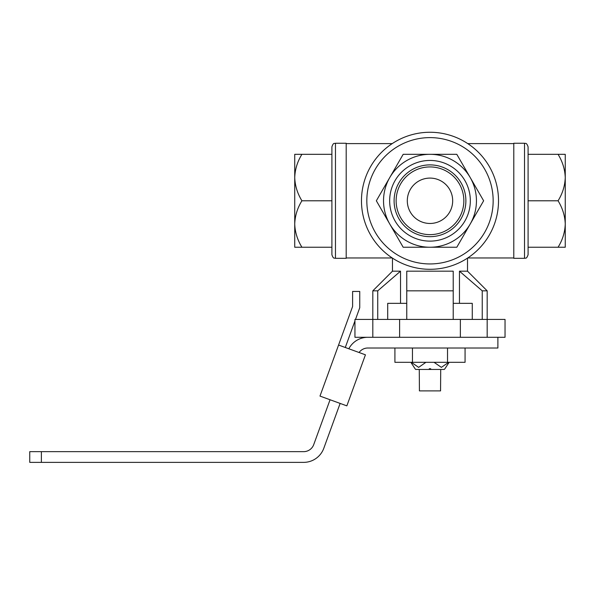 <?xml version="1.0" encoding="UTF-8"?>
<svg xmlns="http://www.w3.org/2000/svg" width="595" height="595" viewBox="0 0 595 595"><rect width="100%" height="100%" fill="white"/><g stroke="black" fill="none" stroke-linecap="round" stroke-linejoin="round"><path stroke-width="0.89" d="M415.712 369.45L415.057 368.736L415.712 369.45L444.264 369.45L444.926 368.736L444.264 369.45M406.764 303.346L387.709 303.346L387.709 319.426M472.274 319.426L472.274 303.346L453.219 303.346M354.947 319.426L354.947 337.291L460.366 337.291L460.366 319.426L354.947 319.426M460.366 319.426L505.036 319.426L505.036 337.291L460.366 337.291M399.617 319.426L399.617 337.291M377.743 319.426L377.743 290.836L372.812 290.836L372.812 337.291M453.219 319.426L453.219 290.836L406.764 290.836L406.764 271.179L453.219 271.179L453.219 290.836L453.219 271.179M406.764 319.426L406.764 271.179M482.24 319.426L482.24 290.836L487.171 290.836L487.171 337.291M372.812 290.836L392.469 271.179L400.524 271.179L377.743 290.836M482.24 290.836L459.459 271.179L467.514 271.179L487.171 290.836M456.811 247.237L483.631 200.783L456.811 154.328L403.172 154.328L376.345 200.783L389.755 224.01L403.172 247.237L456.811 247.237M331.898 254.742L331.898 146.824C333.609 141.922 334.427 143.931 335.468 143.246L335.468 258.319C334.427 257.635 333.609 259.643 331.898 254.742M524.515 258.319C525.489 257.642 526.307 259.688 528.085 254.742L528.085 146.824C526.307 141.87 525.489 143.923 524.515 143.246L513.79 143.246L513.79 258.319L524.515 258.319L524.515 143.246M335.468 258.319L346.193 258.319L346.193 143.246L335.468 143.246M361.47 200.783A68.522 68.522 0 0 0 464.249 260.127A68.522 68.522 0 0 0 464.249 141.439A68.522 68.522 0 0 0 361.47 200.783A68.522 68.522 0 0 0 464.249 260.127A68.522 68.522 0 0 0 464.249 141.439A68.522 68.522 0 0 0 361.47 200.783M558.065 154.328L565.25 154.328L565.25 247.237L558.065 247.237C562.558 240.008 564.952 232.266 565.25 224.01C564.952 215.866 562.558 208.124 558.065 200.783C562.558 193.546 564.952 185.804 565.25 177.555C564.952 169.411 562.558 161.669 558.065 154.328L528.085 154.328M558.065 200.783L528.085 200.783M558.065 247.237L528.085 247.237M294.733 154.328L301.918 154.328C297.426 161.557 295.031 169.3 294.733 177.555C295.023 185.7 297.418 193.442 301.918 200.783C297.426 208.012 295.031 215.754 294.733 224.01C295.023 232.154 297.418 239.897 301.918 247.237L294.733 247.237L294.733 154.328M331.898 154.328L301.918 154.328M331.898 200.783L301.918 200.783M331.898 247.237L301.918 247.237M389.755 177.555A46.455 46.455 0 0 0 429.992 247.237A46.455 46.455 0 0 0 470.221 177.555A46.455 46.455 0 0 0 389.755 177.555M429.992 160.442A40.341 40.341 0 0 1 464.926 220.953A40.341 40.341 0 0 1 395.058 220.953A40.341 40.341 0 0 1 429.992 160.442M400.524 271.179L400.524 303.346M459.459 271.179L459.459 303.346M429.992 164.889A35.886 35.886 0 0 1 461.073 218.722A35.886 35.886 0 0 1 398.91 218.722A35.886 35.886 0 0 1 429.992 164.889M429.992 166.927A33.856 33.856 0 0 1 459.31 217.711A33.856 33.856 0 0 1 400.673 217.711A33.856 33.856 0 0 1 429.992 166.927M429.992 178.091A22.692 22.692 0 0 1 449.641 212.125A22.692 22.692 0 0 1 410.342 212.125A22.692 22.692 0 0 1 429.992 178.091M448.675 362.31L441.378 367.368L434.045 362.31M425.931 362.31L418.635 367.368L411.309 362.31M415.057 368.736L410.87 362.31M449.106 362.31L444.926 368.736M430.706 369.45L430.706 368.736L429.278 368.736L429.278 369.45M429.278 368.736L430.706 368.736M348.826 348.774A21.442 21.442 0 0 1 367.814 337.291M359.083 352.508A10.717 10.717 0 0 1 367.814 348.016L497.889 348.016L497.889 337.291M340.132 403.417L323.806 448.258A21.442 21.442 0 0 1 303.658 462.367L41.375 462.367L41.375 451.65L303.658 451.65A10.717 10.717 0 0 0 313.736 444.591L330.061 399.751M41.375 462.367L29.75 462.367L29.75 451.65L41.375 451.65M365.434 354.821L338.57 345.041L319.984 396.084L346.848 405.864L365.434 354.821M355.505 319.426L359.744 307.756L359.744 291.446L352.604 291.446L352.604 306.499L338.57 345.041M345.286 347.487L354.947 320.95M447.529 348.016L447.529 362.31L465.067 362.31L465.067 348.016M447.529 362.31L412.454 362.31L412.454 348.016M412.454 362.31L394.916 362.31L394.916 348.016M419.267 369.45L419.423 390.893L440.56 390.893L440.709 369.45M366.825 200.783A63.159 63.159 0 0 0 461.571 255.478A63.159 63.159 0 0 0 461.571 146.08A63.159 63.159 0 0 0 366.825 200.783M513.79 143.603L467.752 143.603M513.79 257.955L467.752 257.955M392.224 143.603L346.193 143.603M392.224 257.955L346.193 257.955M467.514 271.179L467.514 258.118M392.469 271.179L392.469 258.118"/></g></svg>
